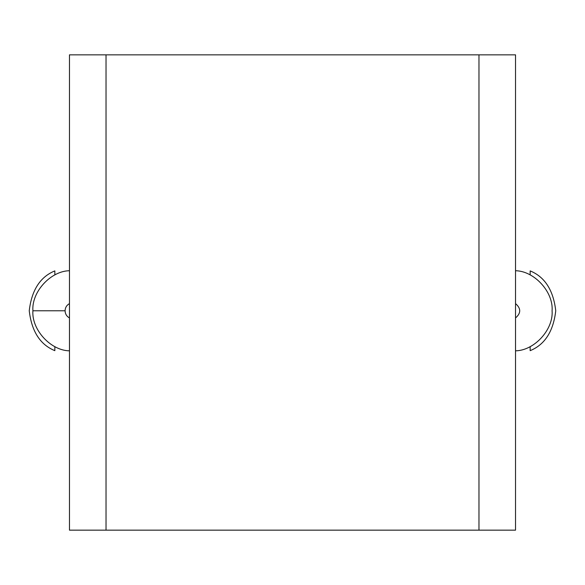<?xml version="1.0" encoding="UTF-8"?>
<svg xmlns="http://www.w3.org/2000/svg" width="585" height="585" viewBox="0 0 585 585"><rect width="100%" height="100%" fill="white"/><g stroke="black" fill="none" stroke-linecap="round" stroke-linejoin="round"><path stroke-width="0.88" d="M69.469 317.947C66.675 316.375 65.213 313.984 65.081 310.781L32.906 310.781C31.458 329.567 50.632 350.569 69.469 350.832C50.632 350.569 31.458 329.567 32.906 310.781C31.458 291.995 50.632 270.994 69.469 270.731C50.632 270.994 31.458 291.995 32.906 310.781L65.081 310.781C65.213 313.984 66.675 316.375 69.469 317.947M69.469 54.844L515.531 54.844L515.531 530.156L69.469 530.156L69.469 54.844L69.469 530.156L478.969 530.156L478.969 54.844L106.031 54.844L106.031 530.156L106.031 54.844L69.469 54.844M54.844 274.957L54.844 270.899C40.182 276.873 31.648 290.167 29.25 310.781C31.648 331.395 40.182 344.689 54.844 350.664L54.844 346.605L54.844 350.664C40.182 344.689 31.648 331.395 29.25 310.781C31.648 290.167 40.182 276.873 54.844 270.899L54.844 274.957M552.094 310.781C553.542 329.567 534.368 350.569 515.531 350.832C534.368 350.569 553.542 329.567 552.094 310.781C553.542 291.995 534.368 270.994 515.531 270.731C534.368 270.994 553.542 291.995 552.094 310.781M530.156 270.899L530.156 274.957L530.156 270.899C544.818 276.873 553.351 290.167 555.75 310.781C553.351 331.395 544.818 344.689 530.156 350.664C544.818 344.689 553.351 331.395 555.75 310.781C553.351 290.167 544.818 276.873 530.156 270.899M530.156 346.605L530.156 350.664L530.156 346.605M478.969 530.156L515.531 530.156L515.531 54.844L478.969 54.844L478.969 530.156M515.531 317.947C521.103 313.172 521.103 308.39 515.531 303.615C521.103 308.39 521.103 313.172 515.531 317.947M69.469 303.615C66.675 305.187 65.213 307.578 65.081 310.781C65.213 307.578 66.675 305.187 69.469 303.615"/></g></svg>
